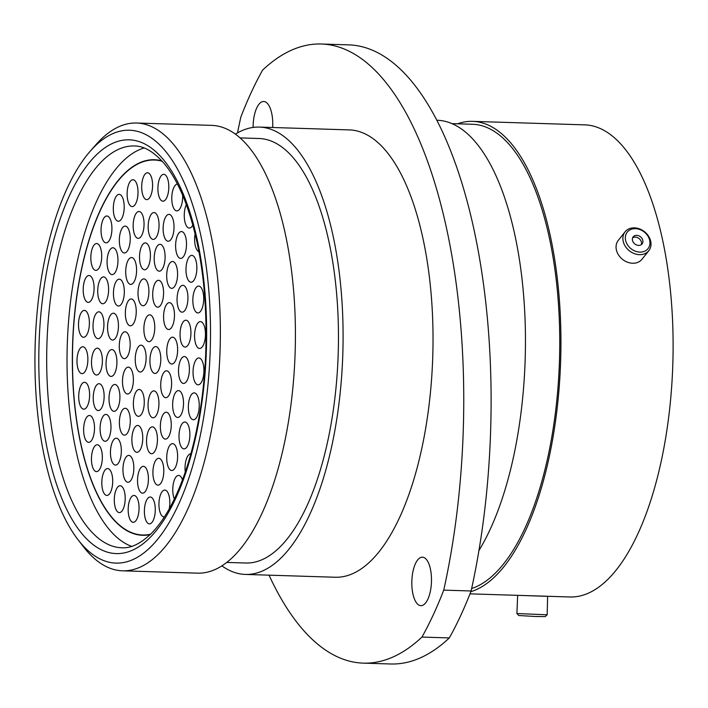 <?xml version="1.0" encoding="UTF-8"?>
<svg xmlns="http://www.w3.org/2000/svg" width="708" height="708" viewBox="0 0 708 708"><rect width="100%" height="100%" fill="white"/><g stroke="black" fill="none" stroke-linecap="round" stroke-linejoin="round"><path stroke-width="1.06" d="M457.536 123.803A236.171 95.518 91.8 0 1 472.563 121.36L584.737 124.865A236.171 95.518 91.8 0 1 672.6 370.107A236.171 95.518 91.8 0 1 569.975 596.977L469.979 593.853M272.686 127.511A24.258 9.815 -88.2 0 0 272.73 126.661A24.258 9.815 -88.2 0 0 263.703 101.474A24.258 9.815 -88.2 0 0 253.163 124.776A24.258 9.815 -88.2 0 0 253.11 127.422M411.87 580.48A24.258 9.815 -88.2 0 0 420.888 605.667A24.258 9.815 -88.2 0 0 431.438 582.365A24.258 9.815 -88.2 0 0 422.411 557.178A24.258 9.815 -88.2 0 0 411.87 580.48M321.299 44.011L348.663 44.87A380.683 153.955 91.8 0 1 490.281 440.164A380.683 153.955 91.8 0 1 471.103 590.985L443.739 590.127A380.683 153.955 -88.2 0 0 462.926 439.314A380.683 153.955 -88.2 0 0 321.299 44.011A380.683 153.955 -88.2 0 0 262.624 70.074A356.044 143.998 91.8 0 0 240.853 117.015A380.683 153.955 -88.2 0 0 237.507 132.909M210.046 355.133A216.542 87.571 -88.2 0 0 90.084 151.37A216.542 87.571 -88.2 0 0 35.4 338.282A216.542 87.571 -88.2 0 0 77.951 539.62A216.542 87.571 -88.2 0 0 210.046 355.133M90.084 151.37L95.784 144.857A224.002 90.597 91.8 0 1 136.547 123.024A224.002 90.597 91.8 0 1 219.878 355.628A224.002 90.597 91.8 0 1 122.546 570.816A224.002 90.597 91.8 0 1 83.225 546.479L77.951 539.62M136.547 123.024L211.603 125.369A224.002 90.597 91.8 0 1 294.935 357.983A224.002 90.597 91.8 0 1 197.603 573.161L122.546 570.816M240.056 137.91L259.004 138.502A212.356 85.88 91.8 0 1 338.008 359.018A212.356 85.88 91.8 0 1 245.729 563.019L226.781 562.426M235.41 134.166A223.781 90.5 91.8 0 1 259.358 127.086A223.781 90.5 91.8 0 1 342.61 359.46A223.781 90.5 91.8 0 1 245.375 574.427A223.781 90.5 91.8 0 1 221.905 565.869M259.358 127.086L349.292 129.9A223.781 90.5 91.8 0 1 432.544 362.275A223.781 90.5 91.8 0 1 335.3 577.241L245.375 574.427M436.783 120.245L437.084 120.254A236.171 95.518 91.8 0 1 524.947 365.487A236.171 95.518 91.8 0 1 478.944 550.523M451.934 123.626L472.475 124.272A233.259 94.341 91.8 0 1 559.249 366.487A233.259 94.341 91.8 0 1 471.643 588.525M472.563 121.36A236.171 95.518 91.8 0 1 560.426 366.602A236.171 95.518 91.8 0 1 470.829 591.693M471.103 590.985A356.044 143.998 91.8 0 1 449.332 637.926A380.683 153.955 91.8 0 1 390.657 663.989L363.293 663.13A380.683 153.955 -88.2 0 0 421.968 637.067A356.044 143.998 91.8 0 0 443.739 590.127M449.332 637.926L421.968 637.067M269.04 575.17A380.683 153.955 -88.2 0 0 363.293 663.13M633.456 228.755A13.257 10.655 38.5 0 0 626.067 241.968A13.257 10.655 38.5 0 0 641.837 252.004A13.257 10.655 38.5 0 0 649.227 238.791A13.257 10.655 38.5 0 0 633.456 228.755M641.731 254.544A15.151 12.178 -141.5 0 1 625.952 247.251A15.151 12.178 -141.5 0 1 625.084 231.835A15.151 12.178 -141.5 0 1 632.155 227.976A15.151 12.178 -141.5 0 1 647.935 235.268A15.151 12.178 -141.5 0 1 648.811 250.685A15.151 12.178 -141.5 0 1 641.731 254.544M639.448 245.366A5.691 4.575 38.5 0 0 642.103 243.915A5.691 4.575 38.5 0 0 641.775 238.127A5.691 4.575 38.5 0 0 635.855 235.392A5.691 4.575 38.5 0 0 633.191 236.835A5.691 4.575 38.5 0 0 633.518 242.623A5.691 4.575 38.5 0 0 639.448 245.366M641.262 244.694A5.691 4.575 38.5 0 0 639.926 239.348A5.691 4.575 38.5 0 0 634.448 237.153A5.691 4.575 38.5 0 0 632.633 237.826M648.811 250.685L641.979 259.278A15.151 12.178 -141.5 0 1 634.908 263.128A15.151 12.178 -141.5 0 1 619.128 255.836A15.151 12.178 -141.5 0 1 618.261 240.419L625.084 231.835M547.169 614.792L545.204 616.606L535.204 616.491L518.716 615.5L516.902 613.526L547.169 614.792L547.62 596.278M522.265 595.49L546.072 596.207M520.504 595.428L547.948 596.366M160.778 360.531A13.434 5.434 91.8 0 1 154.946 373.443A13.434 5.434 91.8 0 1 149.946 359.487A13.434 5.434 91.8 0 1 155.778 346.584A13.434 5.434 91.8 0 1 160.778 360.531M135.263 358.071A13.434 5.434 91.8 0 1 141.104 345.168A13.434 5.434 91.8 0 1 146.096 359.115A13.434 5.434 91.8 0 1 140.264 372.027A13.434 5.434 91.8 0 1 135.263 358.071M152.724 293.209A13.434 5.434 91.8 0 1 158.557 280.297A13.434 5.434 91.8 0 1 163.557 294.254A13.434 5.434 91.8 0 1 157.716 307.157A13.434 5.434 91.8 0 1 152.724 293.209M166.769 350.079A13.434 5.434 91.8 0 1 172.602 337.176A13.434 5.434 91.8 0 1 177.602 351.124A13.434 5.434 91.8 0 1 171.761 364.036A13.434 5.434 91.8 0 1 166.769 350.079M148.087 403.799A13.434 5.434 91.8 0 1 153.928 390.896A13.434 5.434 91.8 0 1 158.919 404.843A13.434 5.434 91.8 0 1 153.087 417.755A13.434 5.434 91.8 0 1 148.087 403.799M122.519 380.037A13.434 5.434 91.8 0 1 128.36 367.133A13.434 5.434 91.8 0 1 133.361 381.09A13.434 5.434 91.8 0 1 127.52 393.993A13.434 5.434 91.8 0 1 122.519 380.037M138.042 291.793A13.434 5.434 91.8 0 1 143.883 278.89A13.434 5.434 91.8 0 1 148.875 292.838A13.434 5.434 91.8 0 1 143.043 305.741A13.434 5.434 91.8 0 1 138.042 291.793M166.716 274.403A13.434 5.434 91.8 0 1 172.548 261.5A13.434 5.434 91.8 0 1 177.549 275.447A13.434 5.434 91.8 0 1 171.708 288.351A13.434 5.434 91.8 0 1 166.716 274.403M180.071 333.114A13.434 5.434 91.8 0 1 185.903 320.202A13.434 5.434 91.8 0 1 190.903 334.158A13.434 5.434 91.8 0 1 185.062 347.062A13.434 5.434 91.8 0 1 180.071 333.114M172.663 403.507A13.434 5.434 91.8 0 1 178.504 390.604A13.434 5.434 91.8 0 1 183.496 404.551A13.434 5.434 91.8 0 1 177.664 417.463A13.434 5.434 91.8 0 1 172.663 403.507M146.574 439.783A13.434 5.434 91.8 0 1 152.415 426.88A13.434 5.434 91.8 0 1 157.415 440.827A13.434 5.434 91.8 0 1 151.574 453.731A13.434 5.434 91.8 0 1 146.574 439.783M119.413 421.189A13.434 5.434 91.8 0 1 125.254 408.286A13.434 5.434 91.8 0 1 130.254 422.234A13.434 5.434 91.8 0 1 124.413 435.146A13.434 5.434 91.8 0 1 119.413 421.189M106.058 362.478A13.434 5.434 91.8 0 1 111.899 349.575A13.434 5.434 91.8 0 1 116.9 363.523A13.434 5.434 91.8 0 1 111.059 376.435A13.434 5.434 91.8 0 1 106.058 362.478M113.466 292.085A13.434 5.434 91.8 0 1 119.298 279.173A13.434 5.434 91.8 0 1 124.298 293.13A13.434 5.434 91.8 0 1 118.466 306.033A13.434 5.434 91.8 0 1 113.466 292.085M139.547 255.809A13.434 5.434 91.8 0 1 145.388 242.906A13.434 5.434 91.8 0 1 150.388 256.854A13.434 5.434 91.8 0 1 144.547 269.766A13.434 5.434 91.8 0 1 139.547 255.809M163.159 227.286A13.434 5.434 91.8 0 1 169 214.382A13.434 5.434 91.8 0 1 174 228.33A13.434 5.434 91.8 0 1 168.159 241.242A13.434 5.434 91.8 0 1 163.159 227.286M186.009 268.279A13.434 5.434 91.8 0 1 191.85 255.376A13.434 5.434 91.8 0 1 196.842 269.323A13.434 5.434 91.8 0 1 191.01 282.226A13.434 5.434 91.8 0 1 186.009 268.279M194.594 334.512A13.434 5.434 91.8 0 1 200.435 321.609A13.434 5.434 91.8 0 1 205.426 335.557A13.434 5.434 91.8 0 1 199.594 348.469A13.434 5.434 91.8 0 1 194.594 334.512M188.381 405.79A13.434 5.434 91.8 0 1 194.222 392.878A13.434 5.434 91.8 0 1 199.222 406.834A13.434 5.434 91.8 0 1 193.381 419.738A13.434 5.434 91.8 0 1 188.381 405.79M166.752 456.563A13.434 5.434 91.8 0 1 172.593 443.651A13.434 5.434 91.8 0 1 177.593 457.607A13.434 5.434 91.8 0 1 171.752 470.51A13.434 5.434 91.8 0 1 166.752 456.563M137.556 479.219A13.434 5.434 91.8 0 1 143.397 466.315A13.434 5.434 91.8 0 1 148.388 480.263A13.434 5.434 91.8 0 1 142.556 493.175A13.434 5.434 91.8 0 1 137.556 479.219M110.483 451.129A13.434 5.434 91.8 0 1 116.324 438.225A13.434 5.434 91.8 0 1 121.316 452.173A13.434 5.434 91.8 0 1 115.484 465.085A13.434 5.434 91.8 0 1 110.483 451.129M93.27 396.613A13.434 5.434 91.8 0 1 99.111 383.709A13.434 5.434 91.8 0 1 104.103 397.657A13.434 5.434 91.8 0 1 98.27 410.569A13.434 5.434 91.8 0 1 93.27 396.613M93.058 324.724A13.434 5.434 91.8 0 1 98.899 311.812A13.434 5.434 91.8 0 1 103.899 325.769A13.434 5.434 91.8 0 1 98.058 338.672A13.434 5.434 91.8 0 1 93.058 324.724M107.103 260.668A13.434 5.434 91.8 0 1 112.944 247.765A13.434 5.434 91.8 0 1 117.944 261.712A13.434 5.434 91.8 0 1 112.103 274.615A13.434 5.434 91.8 0 1 107.103 260.668M133.192 224.392A13.434 5.434 91.8 0 1 139.025 211.488A13.434 5.434 91.8 0 1 144.025 225.445A13.434 5.434 91.8 0 1 138.184 238.348A13.434 5.434 91.8 0 1 133.192 224.392M182.637 195.204A13.434 5.434 91.8 0 1 182.637 197.983A13.434 5.434 91.8 0 1 176.796 210.887A13.434 5.434 91.8 0 1 171.805 196.939A13.434 5.434 91.8 0 1 177.425 184.036M198.966 251.756A13.434 5.434 91.8 0 1 194.647 237.932A13.434 5.434 91.8 0 1 195.107 233.702M174.372 498.972A13.434 5.434 91.8 0 1 172.796 488.325A13.434 5.434 91.8 0 1 178.628 475.413A13.434 5.434 91.8 0 1 182.487 479.865M144.405 509.919A13.434 5.434 91.8 0 1 150.246 497.016A13.434 5.434 91.8 0 1 155.247 510.972A13.434 5.434 91.8 0 1 149.406 523.876A13.434 5.434 91.8 0 1 144.405 509.919M114.324 498.653A13.434 5.434 91.8 0 1 120.165 485.75A13.434 5.434 91.8 0 1 125.166 499.698A13.434 5.434 91.8 0 1 119.325 512.61A13.434 5.434 91.8 0 1 114.324 498.653M91.474 457.669A13.434 5.434 91.8 0 1 97.315 444.757A13.434 5.434 91.8 0 1 102.315 458.713A13.434 5.434 91.8 0 1 96.474 471.616A13.434 5.434 91.8 0 1 91.474 457.669M78.738 395.214A13.434 5.434 91.8 0 1 84.579 382.302A13.434 5.434 91.8 0 1 89.58 396.259A13.434 5.434 91.8 0 1 83.739 409.162A13.434 5.434 91.8 0 1 78.738 395.214M78.535 323.317A13.434 5.434 91.8 0 1 84.367 310.414A13.434 5.434 91.8 0 1 89.367 324.361A13.434 5.434 91.8 0 1 83.526 337.274A13.434 5.434 91.8 0 1 78.535 323.317M90.854 256.438A13.434 5.434 91.8 0 1 96.695 243.534A13.434 5.434 91.8 0 1 101.687 257.482A13.434 5.434 91.8 0 1 95.854 270.394A13.434 5.434 91.8 0 1 90.854 256.438M113.333 207.267A13.434 5.434 91.8 0 1 119.174 194.364A13.434 5.434 91.8 0 1 124.174 208.311A13.434 5.434 91.8 0 1 118.333 221.223A13.434 5.434 91.8 0 1 113.333 207.267M141.724 185.673A13.434 5.434 91.8 0 1 147.556 172.761A13.434 5.434 91.8 0 1 152.556 186.717A13.434 5.434 91.8 0 1 146.724 199.621A13.434 5.434 91.8 0 1 141.724 185.673M150.184 534.611A187.877 75.986 91.8 0 1 142.644 535.301A187.877 75.986 91.8 0 1 72.747 340.203A187.877 75.986 91.8 0 1 154.388 159.725A187.877 75.986 91.8 0 1 161.875 160.884M119.307 344.699A13.434 5.434 91.8 0 1 125.139 331.786A13.434 5.434 91.8 0 1 130.139 345.743A13.434 5.434 91.8 0 1 124.298 358.646A13.434 5.434 91.8 0 1 119.307 344.699M127.148 192.629A13.434 5.434 91.8 0 1 132.989 179.726A13.434 5.434 91.8 0 1 137.989 193.673A13.434 5.434 91.8 0 1 132.148 206.586A13.434 5.434 91.8 0 1 127.148 192.629M101.067 228.905A13.434 5.434 91.8 0 1 106.908 215.993A13.434 5.434 91.8 0 1 111.899 229.95A13.434 5.434 91.8 0 1 106.067 242.853A13.434 5.434 91.8 0 1 101.067 228.905M83.217 288.404A13.434 5.434 91.8 0 1 89.058 275.5A13.434 5.434 91.8 0 1 94.058 289.448A13.434 5.434 91.8 0 1 88.217 302.36A13.434 5.434 91.8 0 1 83.217 288.404M77.004 359.682A13.434 5.434 91.8 0 1 82.845 346.77A13.434 5.434 91.8 0 1 87.845 360.726A13.434 5.434 91.8 0 1 82.004 373.629A13.434 5.434 91.8 0 1 77.004 359.682M83.65 428.393A13.434 5.434 91.8 0 1 89.482 415.481A13.434 5.434 91.8 0 1 94.483 429.437A13.434 5.434 91.8 0 1 88.642 442.341A13.434 5.434 91.8 0 1 83.65 428.393M101.837 481.484A13.434 5.434 91.8 0 1 107.678 468.572A13.434 5.434 91.8 0 1 112.678 482.529A13.434 5.434 91.8 0 1 106.837 495.432A13.434 5.434 91.8 0 1 101.837 481.484M128.201 508.362A13.434 5.434 91.8 0 1 134.033 495.45A13.434 5.434 91.8 0 1 139.034 509.406A13.434 5.434 91.8 0 1 133.192 522.309A13.434 5.434 91.8 0 1 128.201 508.362M164.415 516.884A13.434 5.434 91.8 0 1 163.973 516.911A13.434 5.434 91.8 0 1 158.973 502.963A13.434 5.434 91.8 0 1 164.814 490.06A13.434 5.434 91.8 0 1 169.814 504.007A13.434 5.434 91.8 0 1 169.23 508.875M185.284 472.059A13.434 5.434 91.8 0 1 185.062 466.687A13.434 5.434 91.8 0 1 190.894 453.784M192.868 225.047A13.434 5.434 91.8 0 1 189.284 228.064A13.434 5.434 91.8 0 1 184.284 214.117A13.434 5.434 91.8 0 1 186.354 204.603M157.928 187.231A13.434 5.434 91.8 0 1 163.769 174.327A13.434 5.434 91.8 0 1 168.769 188.275A13.434 5.434 91.8 0 1 162.928 201.187A13.434 5.434 91.8 0 1 157.928 187.231M119.369 239.039A13.434 5.434 91.8 0 1 125.21 226.126A13.434 5.434 91.8 0 1 130.21 240.083A13.434 5.434 91.8 0 1 124.369 252.986A13.434 5.434 91.8 0 1 119.369 239.039M97.748 289.811A13.434 5.434 91.8 0 1 103.58 276.899A13.434 5.434 91.8 0 1 108.581 290.855A13.434 5.434 91.8 0 1 102.74 303.759A13.434 5.434 91.8 0 1 97.748 289.811M91.536 361.08A13.434 5.434 91.8 0 1 97.377 348.177A13.434 5.434 91.8 0 1 102.368 362.124A13.434 5.434 91.8 0 1 96.536 375.028A13.434 5.434 91.8 0 1 91.536 361.08M100.12 427.313A13.434 5.434 91.8 0 1 105.961 414.41A13.434 5.434 91.8 0 1 110.952 428.358A13.434 5.434 91.8 0 1 105.12 441.27A13.434 5.434 91.8 0 1 100.12 427.313M122.971 468.307A13.434 5.434 91.8 0 1 128.803 455.403A13.434 5.434 91.8 0 1 133.803 469.351A13.434 5.434 91.8 0 1 127.962 482.263A13.434 5.434 91.8 0 1 122.971 468.307M152.937 471.201A13.434 5.434 91.8 0 1 158.778 458.288A13.434 5.434 91.8 0 1 163.778 472.245A13.434 5.434 91.8 0 1 157.937 485.148A13.434 5.434 91.8 0 1 152.937 471.201M179.027 434.924A13.434 5.434 91.8 0 1 184.859 422.021A13.434 5.434 91.8 0 1 189.859 435.969A13.434 5.434 91.8 0 1 184.018 448.881A13.434 5.434 91.8 0 1 179.027 434.924M193.072 370.877A13.434 5.434 91.8 0 1 198.904 357.965A13.434 5.434 91.8 0 1 203.904 371.921A13.434 5.434 91.8 0 1 198.072 384.825A13.434 5.434 91.8 0 1 193.072 370.877M192.859 298.98A13.434 5.434 91.8 0 1 198.7 286.076A13.434 5.434 91.8 0 1 203.692 300.024A13.434 5.434 91.8 0 1 197.859 312.936A13.434 5.434 91.8 0 1 192.859 298.98M175.646 244.464A13.434 5.434 91.8 0 1 181.487 231.551A13.434 5.434 91.8 0 1 186.478 245.508A13.434 5.434 91.8 0 1 180.646 258.411A13.434 5.434 91.8 0 1 175.646 244.464M148.193 225.463A13.434 5.434 91.8 0 1 154.025 212.559A13.434 5.434 91.8 0 1 159.026 226.507A13.434 5.434 91.8 0 1 153.194 239.41A13.434 5.434 91.8 0 1 148.193 225.463M125.732 270.447A13.434 5.434 91.8 0 1 131.573 257.544A13.434 5.434 91.8 0 1 136.564 271.491A13.434 5.434 91.8 0 1 130.732 284.404A13.434 5.434 91.8 0 1 125.732 270.447M107.589 326.123A13.434 5.434 91.8 0 1 113.422 313.219A13.434 5.434 91.8 0 1 118.422 327.167A13.434 5.434 91.8 0 1 112.581 340.07A13.434 5.434 91.8 0 1 107.589 326.123M109.05 397.374A13.434 5.434 91.8 0 1 114.891 384.471A13.434 5.434 91.8 0 1 119.891 398.418A13.434 5.434 91.8 0 1 114.05 411.33A13.434 5.434 91.8 0 1 109.05 397.374M131.9 438.367A13.434 5.434 91.8 0 1 137.733 425.464A13.434 5.434 91.8 0 1 142.733 439.411A13.434 5.434 91.8 0 1 136.901 452.315A13.434 5.434 91.8 0 1 131.9 438.367M160.397 425.145A13.434 5.434 91.8 0 1 166.23 412.233A13.434 5.434 91.8 0 1 171.23 426.189A13.434 5.434 91.8 0 1 165.398 439.093A13.434 5.434 91.8 0 1 160.397 425.145M178.54 369.47A13.434 5.434 91.8 0 1 184.381 356.566A13.434 5.434 91.8 0 1 189.381 370.514A13.434 5.434 91.8 0 1 183.54 383.426A13.434 5.434 91.8 0 1 178.54 369.47M177.08 298.218A13.434 5.434 91.8 0 1 182.912 285.315A13.434 5.434 91.8 0 1 187.912 299.263A13.434 5.434 91.8 0 1 182.071 312.175A13.434 5.434 91.8 0 1 177.08 298.218M154.229 257.225A13.434 5.434 91.8 0 1 160.07 244.322A13.434 5.434 91.8 0 1 165.07 258.27A13.434 5.434 91.8 0 1 159.229 271.182A13.434 5.434 91.8 0 1 154.229 257.225M125.378 311.865A13.434 5.434 91.8 0 1 131.219 298.962A13.434 5.434 91.8 0 1 136.21 312.909A13.434 5.434 91.8 0 1 130.378 325.822A13.434 5.434 91.8 0 1 125.378 311.865M133.405 402.383A13.434 5.434 91.8 0 1 139.246 389.48A13.434 5.434 91.8 0 1 144.246 403.427A13.434 5.434 91.8 0 1 138.405 416.339A13.434 5.434 91.8 0 1 133.405 402.383M160.751 383.727A13.434 5.434 91.8 0 1 166.584 370.824A13.434 5.434 91.8 0 1 171.584 384.771A13.434 5.434 91.8 0 1 165.752 397.684A13.434 5.434 91.8 0 1 160.751 383.727M163.61 315.556A13.434 5.434 91.8 0 1 169.442 302.643A13.434 5.434 91.8 0 1 174.442 316.6A13.434 5.434 91.8 0 1 168.601 329.503A13.434 5.434 91.8 0 1 163.61 315.556M143.901 327.724A13.434 5.434 91.8 0 1 149.742 314.821A13.434 5.434 91.8 0 1 154.742 328.769A13.434 5.434 91.8 0 1 148.901 341.672A13.434 5.434 91.8 0 1 143.901 327.724M150.583 534.23A187.576 75.862 91.8 0 1 142.653 535A187.576 75.862 91.8 0 1 72.871 340.221A187.576 75.862 91.8 0 1 154.379 160.026A187.576 75.862 91.8 0 1 162.247 161.291M131.715 546.39A201.01 81.296 91.8 0 1 67.455 339.698A201.01 81.296 91.8 0 1 144.175 147.972M134.467 145.963A201.01 81.296 -88.2 0 0 47.117 339.061A201.01 81.296 -88.2 0 0 121.9 547.788C127.263 548.019 137.237 547.373 152.238 532.558C165.575 518.583 177.062 497.016 186.691 467.838C197.479 434.19 203.816 396.462 205.683 354.681C207.754 293.572 200.629 241.782 184.319 199.293C178.186 184.018 171.309 171.894 163.681 162.937C149.724 147.352 139.848 146.069 134.467 145.963M39.25 338.654A206.984 83.712 91.8 0 1 131.387 139.963A206.984 83.712 91.8 0 1 206.196 354.761A206.984 83.712 91.8 0 1 114.059 553.452A206.984 83.712 91.8 0 1 39.25 338.654M517.663 595.34L516.902 613.517"/></g></svg>
